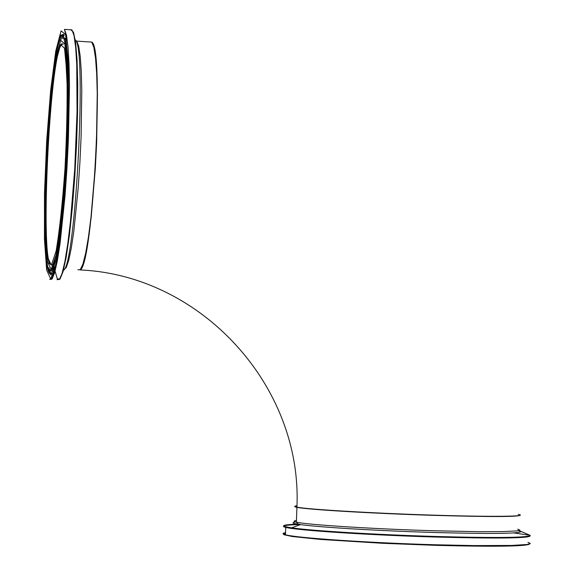 <?xml version="1.0" encoding="UTF-8"?>
<svg xmlns="http://www.w3.org/2000/svg" width="575" height="575" viewBox="0 0 575 575"><rect width="100%" height="100%" fill="white"/><g stroke="black" fill="none" stroke-linecap="round" stroke-linejoin="round"><path stroke-width="0.86" d="M78.092 269.819L80.493 269.618L83.138 263.968L85.898 252.993L88.636 237.101L91.217 216.998L95.335 168.281L96.657 142.226L97.441 93.667L96.88 73.722L95.723 58.068L94.048 47.387L91.95 42.097M518.204 514.366C530.315 516.587 490.77 517.018 430.294 515.049C369.962 513.116 307.675 509.364 296.923 507.157C293.969 506.575 293.983 506.115 296.959 505.777M80.112 269.812C93.085 266.951 104.521 47.136 91.863 42.212M89.671 41.953L90.074 41.975M296.952 505.964C293.976 506.302 293.962 506.769 296.916 507.344C307.007 509.587 373.606 513.54 434.743 515.394C490.022 516.961 518.549 516.903 520.31 515.222M517.759 529.165L519.893 530.128L516.911 530.898L502.924 531.602L478.551 531.681L434.247 530.768C373.082 528.993 306.475 524.738 296.391 522.136C293.437 521.46 293.458 520.907 296.456 520.476M285.516 533.377L283.683 534.024L284.172 534.764L292.215 536.504L321.087 539.487L383.202 543.325L436.411 545.366C495.938 546.868 527.052 546.379 529.747 543.9M527.994 542.304L530.322 543.497L527.088 544.482L511.808 545.445L474.123 545.589L436.576 544.798C369.43 542.929 296.441 537.97 285.466 534.772C282.224 533.945 282.253 533.248 285.545 532.694M300.136 524.537C284.877 524.982 280.075 525.931 285.732 527.383C296.707 530.38 369.689 535.174 436.82 537.086C500.257 538.717 531.372 538.229 530.15 535.627M528.209 535.009L513.77 532.932M528.274 534.563L530.128 535.325C528.734 537.697 497.605 538.092 436.741 536.504C377.222 534.793 311.219 530.783 291.64 527.828C279.313 525.945 281.549 524.702 298.339 524.105M296.405 521.863C290.806 522.51 292.179 523.423 300.509 524.601C318.823 527.261 379.665 530.905 434.477 532.493C490.576 533.981 519.39 533.679 520.928 531.573L518.363 530.689M51.843 264.773L50.463 264.363C40.272 255.76 49.68 60.655 61.058 45.202L62.661 43.923M67.627 79.336L67.735 83.806M63.954 269.668L66.24 267.555L68.727 260.288L71.286 248.062L73.808 231.344L78.229 187.536L79.896 162.56L81.082 137.195L81.787 90.426L81.276 71.35L80.234 56.4L78.718 46.208L76.813 41.134L91.756 42.083L93.854 47.373L95.529 58.053L96.686 73.715L97.247 93.653L96.456 142.219L95.141 168.267L91.015 216.991L88.442 237.094L85.704 252.986L82.944 263.961L80.299 269.603L77.898 269.812M74.815 40.085L75.713 40.552M60.512 44.598L55.775 62.438C52.555 83.778 49.86 110.371 47.675 142.233C46.007 174.728 45.346 204.032 45.691 230.144L47.667 257.399L51.362 265.248L56.127 251.009C59.577 230.503 62.531 202.903 65.004 168.202C66.851 132.401 67.491 100.934 66.923 73.801L64.522 48.221L60.512 44.598M60.691 40.365L64.86 44.045L67.368 70.567L67.577 115.302L65.37 168.748L61.238 218.91L56.134 254.811L51.182 269.531L47.351 261.294L45.31 232.961L45.339 190.533L47.373 141.773L51.053 95.148L55.768 58.959L60.691 40.365M61.087 30.856L65.615 34.629L68.353 63.279L68.597 111.852L66.197 169.992L61.698 224.509L56.156 263.386L50.787 279.141L46.654 270.027L44.455 239.257L44.491 193.387L46.69 140.753L50.658 90.383L55.753 51.168L61.087 30.856M54.33 63.487L53.928 66.47M64.479 29.383L65.981 35.657L68.691 107.353L66.556 164.162L63.882 201.918L58.693 248.608L56.832 260.037L53.166 275.238L51.477 278.817L49.702 279.313L52.016 279.083L54.596 272.902L57.328 260.892L60.073 243.469L65.04 195.766L66.98 167.878L68.418 139.243L69.474 85.891L69.05 64.005L68.03 46.841L66.477 35.161L64.479 29.383L71.961 29.864L74.038 35.643L75.67 47.323L76.755 64.479L77.05 111.866L74.786 168.303L70.43 221.799L67.757 243.85L64.946 261.251L62.136 273.262L59.477 279.428L57.076 279.658M69.87 29.727L70.61 29.778M54.718 272.493L54.431 270.868M53.82 266.477L53.633 264.867M64.896 44.218L65.248 42.622M66.312 38.281L66.765 36.678M60.914 34.989L55.761 54.546C52.267 77.79 49.342 106.67 46.985 141.198C45.173 176.396 44.455 208.172 44.828 236.526L46.956 266.232L50.959 274.965L56.149 259.663C59.908 237.41 63.135 207.338 65.837 169.452C67.857 130.338 68.547 96.003 67.922 66.448L65.291 38.719L60.914 34.989M66.995 38.079L66.563 39.704M65.557 43.966L65.421 44.598M54.187 264.543L54.258 265.197M55.085 271.148L57.299 278.832L60.001 279.112L63.049 271.68L66.269 256.73L69.438 234.995L72.342 207.776L74.779 176.841L76.561 144.332L77.567 112.542L77.726 83.706L77.043 59.778L75.584 42.27L73.463 32.142L70.847 29.792M75.246 39.869C87.048 45.31 75.612 266.843 63.43 270.286M52.282 87.465L51.958 90.491M58.981 48.271L58.794 49.076M50.952 270.466L51.858 270.768L52.771 270.207L54.467 266.973M50.679 270.358L50.499 270.279C53.41 270.351 56.731 255.58 60.468 225.961L65.428 168.044L67.8 98.052L65.011 43.7L64.148 39.481L64.896 39.258L62.919 38.302M50.399 101.861C53.784 65.751 57.421 43.693 61.309 35.693L63.415 34.342L60.964 35.298C49.019 51.743 38.015 257.837 49.313 273.053C46.216 265.061 44.807 242.83 45.087 206.375M51.987 273.757L50.586 274.469L49.313 273.053L50.298 272.636L51.786 274.074M63.911 34.759L62.258 36.225L60.368 40.954M48.825 267.591L50.298 272.636L50.104 269.589M54.704 269.826L54.869 269.359M80.169 269.941C201.207 275.267 302.507 386.091 296.923 507.157M285.516 533.356C283.231 534.513 283.216 534.987 285.466 534.772L285.732 527.383L291.64 527.828L300.509 524.601L297.735 523.847L296.391 522.136L296.916 507.344L303.55 508.077M519.692 530.876L530.128 535.325M63.193 44.268L61.87 43.743L60.555 44.836L56.364 59.347L52.196 88.363L47.66 142.6L45.504 202.443L46.446 245.489L47.013 251.893C47.596 258.7 48.746 262.854 50.463 264.363L52.088 264.442M50.233 279.335L51.01 279.378M49.27 263.882L49.105 262.567M62.546 38.338L64.213 35.183M51.455 270.717L53.353 271.199M65.493 39.653L64.896 39.258"/></g></svg>
